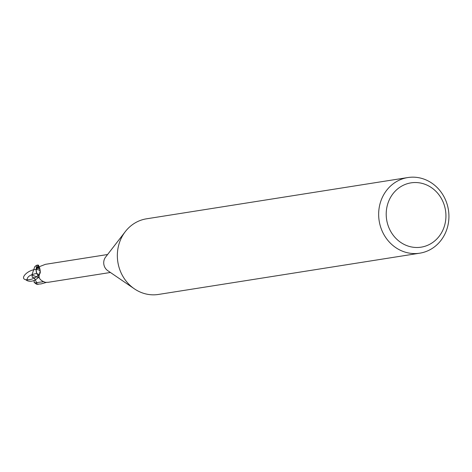 <?xml version="1.0" encoding="UTF-8"?>
<svg xmlns="http://www.w3.org/2000/svg" width="472" height="472" viewBox="0 0 472 472"><rect width="100%" height="100%" fill="white"/><g stroke="black" fill="none" stroke-linecap="round" stroke-linejoin="round"><path stroke-width="0.71" d="M39.636 273.89A4.307 3.941 -99 0 1 39.872 272.244A4.307 3.941 -99 0 1 40.285 271.359A4.307 3.941 -99 0 0 39.872 272.244A4.307 3.941 -99 0 0 39.636 273.89M39.087 276.857L37.105 274.362M419.761 253.187L158.456 294.445A38.285 35.058 -99 0 1 134.384 288.834L107.763 270.662A9.092 8.325 -99 0 1 104.224 259.677A9.092 8.325 -99 0 1 105.622 257.063L125.345 231.569A38.285 35.058 -99 0 1 146.515 218.813L407.82 177.555A38.285 35.058 -99 0 1 446.807 229.422A38.285 35.058 -99 0 1 419.761 253.187A38.285 35.058 -99 0 1 380.774 201.32A38.285 35.058 -99 0 1 407.82 177.555M39.082 276.769C35.075 280.875 31.093 282.173 27.122 280.657C26.65 277.034 29.848 274.639 36.716 273.471A8.213 7.517 -99 0 1 36.197 269.536L37.235 268.297L39.536 267.335L40.262 271.087L40.008 273.347C37.76 277.359 39.589 280.368 45.501 282.368L48.256 282.291L110.424 272.474M134.384 288.834A38.285 35.058 -99 0 1 119.469 242.578A38.285 35.058 -99 0 1 125.345 231.569M444.134 226.955A32.544 29.795 -99 0 1 405.843 245.216A32.544 29.795 -99 0 1 388.008 203.066A32.544 29.795 -99 0 1 426.293 184.806A32.544 29.795 -99 0 1 444.134 226.955M40.037 269.241A4.118 3.77 -99 0 1 38.893 268.621M107.586 254.514L45.418 264.332L37.648 267.347A9.092 8.325 -99 0 0 36.197 269.536C39.719 269.677 40.934 271.022 39.837 273.571M37.235 268.297A9.883 4.578 156.6 0 1 40.079 269.276M36.102 270.603L36.226 268.692A9.475 8.673 -99 0 1 37.424 267.04L37.695 267.329L37.365 266.975L38.026 265.01L38.657 265.329L38.657 266.91M38.026 265.01L36.503 265.323L36.114 269.73L36.716 273.471L39.335 274.58M39.064 268.68L39.919 269.146M36.226 268.692A9.475 8.673 -99 0 1 37.43 267.04L37.695 267.329M39.105 268.704L39.878 269.117M39.689 273.005L40.267 272.674M39.666 273.164L40.232 272.881M39.784 273.105L39.949 273.418M40.155 272.698L39.731 272.769M39.294 277.878L31.872 274.964L34.775 266.662M46.474 282.392L41.017 283.92L36.509 284.221L34.131 282.415L37.023 283.312L34.397 278.209L33.807 277.329L32.385 277.53M38.25 284.315A9.57 8.761 -99 0 1 36.509 284.221L41.017 283.92M32.426 277.619L31.878 274.763M40.297 272.403L39.748 272.698M38.527 266.173L38.468 266.993M38.521 267.506L38.25 265.73M34.102 282.297L34.255 280.338M36.279 268.426A9.57 8.761 -99 0 1 37.365 266.975M36.12 269.536C28.456 269.423 19.305 278.303 25.653 279.695C31.075 280.191 35.719 278.291 39.583 273.996M36.857 282.569L43.099 281.772M38.468 266.951L38.161 267.128M25.653 279.695L27.122 280.657M36.503 265.323L34.775 266.668"/></g></svg>
